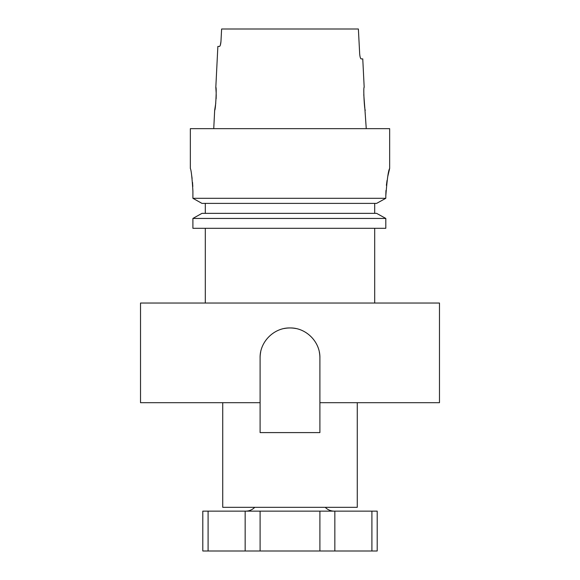 <?xml version="1.0" encoding="UTF-8"?>
<svg xmlns="http://www.w3.org/2000/svg" width="580" height="580" viewBox="0 0 580 580"><rect width="100%" height="100%" fill="white"/><g stroke="black" fill="none" stroke-linecap="round" stroke-linejoin="round"><path stroke-width="0.87" d="M295.858 328.534A29.899 29.899 0 0 0 290 327.954C306.03 327.606 320.247 341.779 319.899 357.853A29.899 29.899 0 0 0 319.312 351.973M202.804 551L202.804 511.139L208.089 511.139L208.089 551L202.804 551M254.736 507.326A12.455 12.455 0 0 1 245.768 511.139M325.264 507.326A12.455 12.455 0 0 0 334.232 511.139M222.735 402.694L222.735 507.326L357.265 507.326L357.265 402.694M374.702 303.043L374.702 228.302M205.298 303.043L205.298 228.302M387.759 176.479L389.651 168.512L389.651 128.651L190.349 128.651L190.349 168.512C191.19 169.831 192.045 177.299 192.901 190.936L192.901 198.302L201.97 203.392L192.901 198.302L385.809 198.302L376.608 203.392L201.97 203.392M216.202 93.329L215.818 87.297C216.819 86.623 215.579 110.94 214.673 110.215L215.767 103.189M216.13 98.716L216.224 94.591M363.776 94.554L364.711 106.756M364.748 107.01L366.255 128.651M365.327 110.215C364.414 110.94 363.181 86.616 364.182 87.297L362.761 58.899L361.18 58.899C360.47 58.631 359.97 56.97 359.68 53.911L358.382 29L221.618 29L220.965 41.456C220.675 44.508 220.175 46.168 219.457 46.436L217.862 46.436L215.818 87.297M214.673 110.215L213.744 128.651M389.651 168.512C388.39 170.129 387.114 179.263 385.809 195.917L385.809 198.302L376.608 203.392M319.899 357.853L319.899 402.694L439.48 402.694L439.48 303.043L140.519 303.043L140.519 402.694L260.101 402.694L260.101 357.853C259.724 341.823 273.999 327.577 290 327.954A29.899 29.899 0 0 0 284.171 328.526M192.901 228.302L385.809 228.302L385.809 218.442L192.901 218.442L201.97 213.353L192.901 218.442L192.901 228.302L192.901 218.442M385.809 195.917L385.961 190.494M386.389 185.346L387.048 180.445M192.806 186.535L192.524 182.374M192.103 178.451L191.618 175.088M374.702 213.353L374.702 203.392M205.298 213.353L205.298 203.392M376.608 213.353L385.809 218.442L376.608 213.353L201.97 213.353M220.371 45.001L220.965 41.456M360.274 57.456L360.724 58.508M360.738 58.529L361.18 58.899M371.911 511.139L371.911 551L377.196 551L377.196 511.139L208.089 511.139M371.911 551L319.899 551L319.899 511.139M319.899 551L260.101 551L260.101 511.139M260.101 551L208.089 551M260.681 352.009A29.899 29.899 0 0 0 260.101 357.853M260.101 402.694L260.101 432.593L319.899 432.593L319.899 402.694M334.841 551L334.841 511.139M245.159 551L245.159 511.139"/></g></svg>
